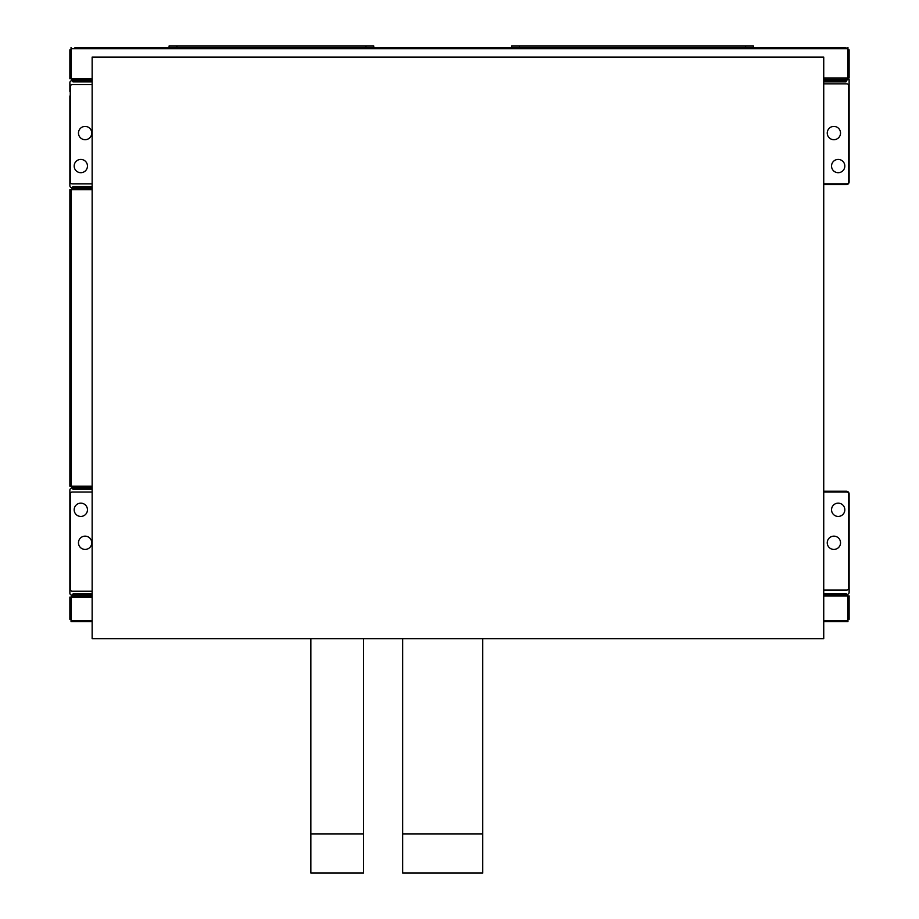 <?xml version="1.0" encoding="UTF-8"?>
<svg xmlns="http://www.w3.org/2000/svg" width="919" height="919" viewBox="0 0 919 919"><rect width="100%" height="100%" fill="white"/><g stroke="black" fill="none" stroke-linecap="round" stroke-linejoin="round"><path stroke-width="1.38" d="M92.141 638.694L823.734 638.694L823.734 57.081L92.141 57.081L92.141 638.694M310.875 833.992L310.875 873.05L363.602 873.05L363.602 833.992L310.875 833.992L310.875 638.694M363.602 638.694L363.602 833.992M482.739 638.694L482.739 833.992L402.671 833.992L402.671 638.694M402.671 833.992L402.671 873.05L482.739 873.05L482.739 833.992M98.976 47.512L122.411 47.512M400.718 47.512L402.177 47.512M484.692 47.512L483.061 47.512M379.627 47.512L383.533 47.512M754.993 47.512L760.852 47.512M399.156 47.512L395.25 47.512M845.997 47.512L74.956 47.512M823.734 83.836L846.778 83.836A1.953 1.953 0 0 1 848.731 85.789L848.731 181.882A1.953 1.953 0 0 1 846.778 183.834L823.734 183.834M823.734 492.021L846.778 492.021A1.953 1.953 0 0 1 848.731 493.974L848.731 588.103A1.953 1.953 0 0 1 846.778 590.055L823.734 590.055M87.454 509.792A6.64 6.64 0 0 0 80.815 503.152A6.64 6.64 0 0 0 74.175 509.792A6.64 6.64 0 0 0 80.815 516.432A6.64 6.64 0 0 0 87.454 509.792M831.546 166.063A6.64 6.64 0 0 0 841.505 171.807A6.64 6.64 0 0 0 841.505 160.308A6.64 6.64 0 0 0 831.546 166.063M844.825 509.792A6.64 6.64 0 0 0 838.185 503.152A6.64 6.64 0 0 0 831.546 509.792A6.64 6.64 0 0 0 838.185 516.432A6.64 6.64 0 0 0 844.825 509.792M827.249 542.796A6.64 6.64 0 0 0 837.209 548.551A6.64 6.64 0 0 0 837.209 537.041A6.64 6.64 0 0 0 827.249 542.796M69.878 597.086L71.05 597.086L71.05 619.349L69.878 619.349L69.878 597.086M92.141 597.086L71.05 597.086M840.529 133.06A6.64 6.64 0 0 0 833.889 126.408A6.64 6.64 0 0 0 827.249 133.06A6.64 6.64 0 0 0 833.889 139.699A6.64 6.64 0 0 0 840.529 133.06M176.896 45.95L176.896 47.512L365.946 47.512L365.946 45.95L169.085 45.95L169.085 47.122M92.141 79.539L71.831 79.539L71.831 78.758L71.831 80.711L71.831 79.539A1.172 1.172 0 0 0 73.003 80.711L92.141 80.711M92.141 84.617L72.222 84.617A1.953 1.953 0 0 0 70.269 86.57L70.269 181.882A1.953 1.953 0 0 0 72.222 183.834L92.141 183.834M92.141 187.74L73.003 187.74A1.172 1.172 0 0 0 71.831 188.912L71.831 189.693M72.061 187.729L73.003 186.568L73.003 188.912L71.831 188.912L72.061 187.729A1.953 1.953 0 0 1 69.878 185.787L69.878 96.334A1.172 1.172 0 0 1 70.269 95.461M92.141 81.883L73.003 81.883L72.061 80.723A1.953 1.953 0 0 0 69.878 82.664L69.878 91.257A1.172 1.172 0 0 0 70.269 92.13M92.141 488.115L73.003 488.115A1.172 1.172 0 0 1 71.831 486.944A1.172 1.172 0 0 0 73.003 488.115A1.172 1.172 0 0 1 71.831 486.944L73.003 489.287L73.003 486.944L71.831 486.944L71.831 486.162M72.233 595.133L72.176 595.478A1.172 1.172 0 0 1 73.003 595.133L71.831 595.133A1.953 1.953 0 0 1 69.878 593.18L69.878 490.068A1.953 1.953 0 0 1 71.831 488.115L73.003 488.46M72.233 488.115L71.854 487.185M73.003 594.788L73.003 593.961L71.831 595.133L71.831 596.305A1.172 1.172 0 0 1 72.176 595.478L71.912 595.868M71.831 597.086L71.831 596.305L73.003 596.305L73.003 595.133A1.172 1.172 0 0 0 71.831 596.305A1.172 1.172 0 0 1 73.003 595.133L92.141 595.133M847.169 77.977L847.169 79.539A1.172 1.172 0 0 1 845.997 80.711A1.172 1.172 0 0 0 847.169 79.539L849.122 79.539L849.122 181.882A2.734 2.734 0 0 1 846.388 184.616L823.734 184.616M845.997 77.977L845.997 79.539L847.169 79.539L845.997 81.883L823.734 81.883M847.169 595.914L847.295 594.352A1.953 1.953 0 0 0 849.122 592.399L849.122 493.974A2.734 2.734 0 0 0 846.388 491.24L823.734 491.24M823.734 595.133L845.997 595.133A1.172 1.172 0 0 1 847.111 595.914A1.172 1.172 0 0 0 845.997 595.133L845.997 595.914M74.175 166.063A6.64 6.64 0 0 0 84.134 171.807A6.64 6.64 0 0 0 84.134 160.308A6.64 6.64 0 0 0 74.175 166.063M73.003 81.883L73.003 80.711A1.172 1.172 0 0 1 71.831 79.539A1.172 1.172 0 0 0 73.003 80.711L73.003 78.758M847.95 47.512L847.95 49.856L849.122 49.856L849.122 77.977L823.734 77.977M74.956 621.692L71.05 621.692L71.05 619.349M844.044 621.692L847.95 621.692L847.95 595.914L849.122 595.914L849.122 619.349L847.95 619.349M71.05 189.693L71.05 486.162L69.878 486.162L69.878 189.693L92.141 189.693M745.619 45.95L511.642 45.95L511.642 47.512L745.619 47.512L745.619 45.95L753.431 45.95L753.431 47.122M745.619 47.512L753.431 47.512L753.431 45.95M365.946 47.512L373.757 47.512L373.757 45.95L365.946 45.95M169.085 45.95L169.085 47.512L176.896 47.512M823.734 79.539L845.997 79.539L845.997 80.711L823.734 80.711M132.37 47.512L130.9 47.512M812.017 47.512L808.111 47.512M792.488 47.512L796.394 47.512M790.926 47.512L789.455 47.512M505.783 47.512L501.877 47.512M486.254 47.512L490.16 47.512M153.462 47.512L149.556 47.512M133.933 47.512L137.839 47.512M847.95 621.692L823.734 621.692M92.141 621.692L71.05 621.692M92.141 78.758L69.878 78.758L69.878 49.856L71.05 49.856L71.05 48.684L847.95 48.684M71.05 47.512L71.05 48.684M92.141 591.227L72.222 591.227A1.953 1.953 0 0 1 70.269 589.274L70.269 493.974A1.953 1.953 0 0 1 72.222 492.021L92.141 492.021M823.734 595.914L847.95 595.914M71.05 486.162L92.141 486.162M78.471 542.796A6.64 6.64 0 0 0 88.431 548.551A6.64 6.64 0 0 0 88.431 537.041A6.64 6.64 0 0 0 78.471 542.796M78.471 133.06A6.64 6.64 0 0 0 88.431 138.803A6.64 6.64 0 0 0 88.431 127.304A6.64 6.64 0 0 0 78.471 133.06M73.003 186.568L92.141 186.568M73.003 486.162L73.003 486.944L92.141 486.944M92.141 489.287L73.003 489.287M73.003 593.961L92.141 593.961M73.003 597.086L73.003 596.305L92.141 596.305M823.734 593.961L845.997 593.961L845.997 595.133M847.295 594.352A2.343 2.343 0 0 0 845.997 593.961M73.003 189.693L73.003 188.912L92.141 188.912M519.453 47.512L519.453 45.95M845.997 80.711L845.997 81.883M71.05 49.856L71.05 78.758M71.05 620.52L92.141 620.52M823.734 620.52L847.95 620.52M847.95 77.977L847.95 49.856"/></g></svg>
